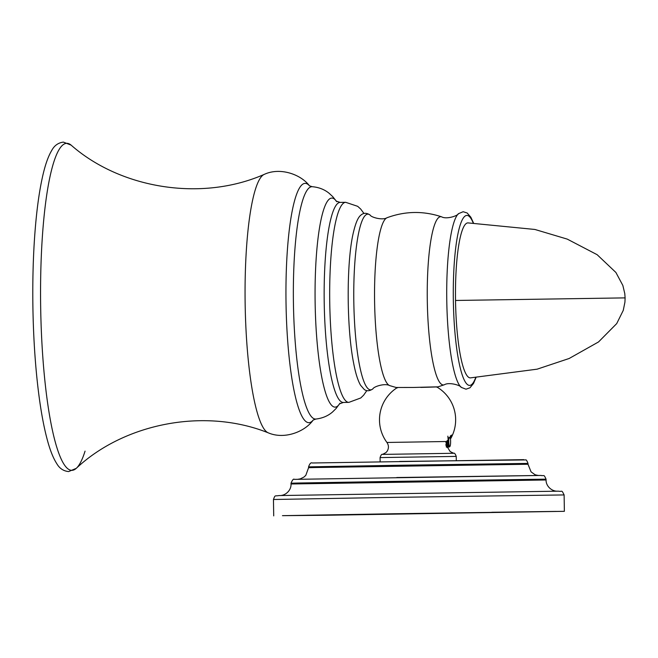 <?xml version="1.0" encoding="UTF-8"?>
<svg xmlns="http://www.w3.org/2000/svg" width="658" height="658" viewBox="0 0 658 658"><rect width="100%" height="100%" fill="white"/><g stroke="black" fill="none" stroke-linecap="round" stroke-linejoin="round"><path stroke-width="0.99" d="M491.839 512.261L556.281 511.406L491.839 512.261M306.899 515.222L372.033 514.416L306.899 515.222M393.55 513.758L282.455 515.666L325.726 515.263L564.375 511.324L393.55 513.758M395.919 387.488L413.356 387.463C440.136 386.707 447.909 386.657 420.766 387.414M447.218 447.259L446.149 443.434L446.609 441.436L447.851 440.21M448.098 439.865L451.339 435.168L452.112 435.662L450.426 439.083L450.557 436.196M446.445 445.853L446.626 445.203M450.162 437.109C450.467 435.086 450.763 435.349 451.059 437.907M451.478 435.127L451.75 436.567M451.339 435.168L452.112 435.662L451.923 435.086M450.278 436.83L450.393 438.269M450.557 438.861A38.082 38.082 0 0 0 437.266 387.241L436.953 387.241M448.419 447.086L447.835 447.654L446.132 441.51M445.795 441.51L446.93 447.16L447.67 447.613M449.011 437.529L448.838 438.261M448.863 438.475A5.256 0.921 89.1 0 0 448.97 444.216A5.256 0.921 89.1 0 0 449.932 446.428L449.414 446.979L448.698 446.724L447.859 436.164M449.932 446.428A5.256 0.921 89.1 0 0 450.598 442.48A5.256 0.921 89.1 0 0 450.171 437.077M448.287 445.992L447.251 440.638M446.272 446.001L445.803 444.701M448.517 446.395L447.012 440.835M446.774 446.42L446.231 446.28M85.055 451.141A163.521 28.672 -90.9 0 1 76.279 468.332L68.654 471.572C63.464 471.079 59.491 468.414 56.736 463.586C53.249 458.165 50.131 450.36 47.376 440.153C42.655 422.675 38.986 400.08 36.363 372.387A160.577 28.162 -90.9 0 1 32.9 307.089A160.577 28.162 -90.9 0 1 34.274 242.284C36.009 214.516 38.954 191.823 43.115 174.197C45.542 163.908 48.412 156.004 51.719 150.476C54.318 145.566 58.2 142.778 63.374 142.112L71.105 145.114A163.521 28.672 -90.9 0 0 40.664 306.957A163.521 28.672 -90.9 0 0 76.279 468.332L76.279 468.332C123.943 423.546 204.26 407.187 268.357 432.874A129.568 22.726 -90.9 0 1 245.146 303.741A129.568 22.726 89.1 0 1 264.22 174.395C280.242 166.918 301.019 174.477 309.474 185.827L312.221 186.699A116.195 20.373 89.1 0 0 293.427 302.993A116.195 20.373 89.1 0 0 315.947 419.039C322.51 418.249 328.046 415.897 332.57 411.966L336.123 408.47L339.956 403.239M455.525 300.467A77.512 13.596 -90.9 0 1 467.887 222.889L534.905 229.461L567.245 239.109L597.143 254.695L615.896 272.461L622.846 285.44L624.796 293.649L625.1 297.901L624.935 302.129L623.249 310.403L616.711 323.596L598.533 341.946L569.154 358.487L537.142 369.171L470.371 377.881A77.512 13.596 -90.9 0 1 455.525 300.467L624.508 297.893M273.712 515.888L273.457 499.496L393.295 497.366L564.12 494.931L564.375 511.324M557.104 491.213C551.231 491.107 545.885 485.785 546.066 479.978L291.025 483.984C291.371 489.766 286.296 495.235 280.349 495.556M291.025 483.984L291.017 483.211L298.683 483.013L396.165 481.343L543.031 479.205L546.058 479.205L546.066 479.978M291.017 483.211C292.465 479.83 293.575 478.555 294.356 479.369L541.221 475.446M539.067 475.487C539.593 475.668 534.938 474.961 534.683 474.467L531.064 471.86L528.004 464.252L315.182 467.534L308.586 467.698L305.797 475.364L303.955 477.066L300.27 478.876L297.885 479.279M308.586 467.698L308.569 466.859L399.044 465.255L527.996 463.413L528.004 464.252M308.569 466.859C309.729 463.594 310.963 462.303 312.262 462.993L523.817 459.654M473.151 222.865A85.005 14.904 89.1 0 0 455.221 252.187A85.005 14.904 89.1 0 0 458.651 360.559A85.005 14.904 -90.9 0 0 475.627 377.741M458.56 213.611A87.859 15.405 89.1 0 0 458.47 213.686C457.614 215.898 446.395 219.566 441.65 216.844A84.142 14.756 89.1 0 0 428.062 266.326A84.142 14.756 89.1 0 0 432.561 360.37A84.142 14.756 -90.9 0 0 444.339 384.766C448.822 381.895 460.386 385.177 461.258 387.381A87.859 15.405 -90.9 0 1 452.26 362.681A87.859 15.405 89.1 0 1 447.111 273.259A87.859 15.405 89.1 0 1 458.47 213.686L463.158 211.72L467.164 212.995L470.848 217.214L473.456 222.865M397.432 387.858L389.766 385.637A84.142 14.756 -90.9 0 1 379.855 361.217A84.142 14.756 89.1 0 1 375.076 272.099A84.142 14.756 89.1 0 1 387.077 217.716C405.163 211.054 423.357 210.757 441.65 216.844M389.766 385.637C385.02 382.915 373.802 386.583 372.946 388.796A87.859 15.405 -90.9 0 1 359.309 364.17A87.859 15.405 89.1 0 1 354.851 262.484A87.859 15.405 89.1 0 1 370.158 215.1C371.03 217.296 382.594 220.586 387.077 217.716M456.233 456.397C455.27 453.814 454.407 452.778 453.642 453.28L382.569 454.398C381.788 453.921 380.957 454.982 380.077 457.59L456.233 456.397L456.298 460.559M382.569 454.398L385.983 452.581L387.151 451.215C388.919 448.254 388.845 445.334 386.945 442.464L446.585 441.502M336.296 201.134L340.153 202.393L345.68 202.31A100.041 17.544 89.1 0 0 329.74 302.441A100.041 17.544 -90.9 0 0 348.888 402.367L360.765 397.967L363.644 395.17L366.819 390.613M340.153 202.393A100.041 17.544 89.1 0 0 324.213 302.532A100.041 17.544 89.1 0 0 343.361 402.457L348.888 402.367M336.386 201.216A104.54 18.334 89.1 0 0 315.133 302.664A104.54 18.334 89.1 0 0 339.627 403.757M309.375 185.721A119.682 20.99 89.1 0 0 286.024 303.108A119.682 20.99 89.1 0 0 313.134 420.108M273.457 499.496C275.274 494.577 274.674 496.354 278.943 495.564L558.461 491.172C562.606 491.978 561.307 489.33 564.12 494.931M396.774 477.527L540.629 475.446C544.553 476.211 543.664 473.933 546.058 479.205M399.645 461.439L525.577 459.926C526.137 459.465 526.943 460.625 527.996 463.413M461.258 387.381L466.004 389.191L469.96 387.792L473.513 383.458L475.94 377.725M444.339 384.766L437.257 387.085M372.946 388.796C369.747 391.132 366.851 391.362 364.252 389.487L360.568 385.267C357.82 380.48 355.484 373.02 353.585 362.887C346.667 328.539 346.33 264.187 352.968 234.314C356.208 219.83 359.12 216.293 361.448 214.689C363.989 212.731 366.893 212.871 370.158 215.1M453.642 453.28L450.121 451.528L447.769 447.654M380.077 457.59L380.143 461.76M396.864 387.875A38.082 38.082 0 0 0 386.945 442.464M448.698 446.724L448.271 445.951M446.264 445.984L446.93 447.16M448.394 447.136L449.019 445.935M446.395 447.169L447.021 445.968M345.68 202.31L357.689 206.324L360.658 209.022L363.981 213.48M339.544 403.839L343.361 402.457M312.221 186.699C318.809 187.275 324.419 189.455 329.066 193.23L332.726 196.619L336.731 201.718M268.357 432.874C284.618 439.832 305.139 431.615 313.224 420.001L315.947 419.039M264.22 174.395C200.978 202.121 120.175 188.344 71.105 145.114"/></g></svg>
